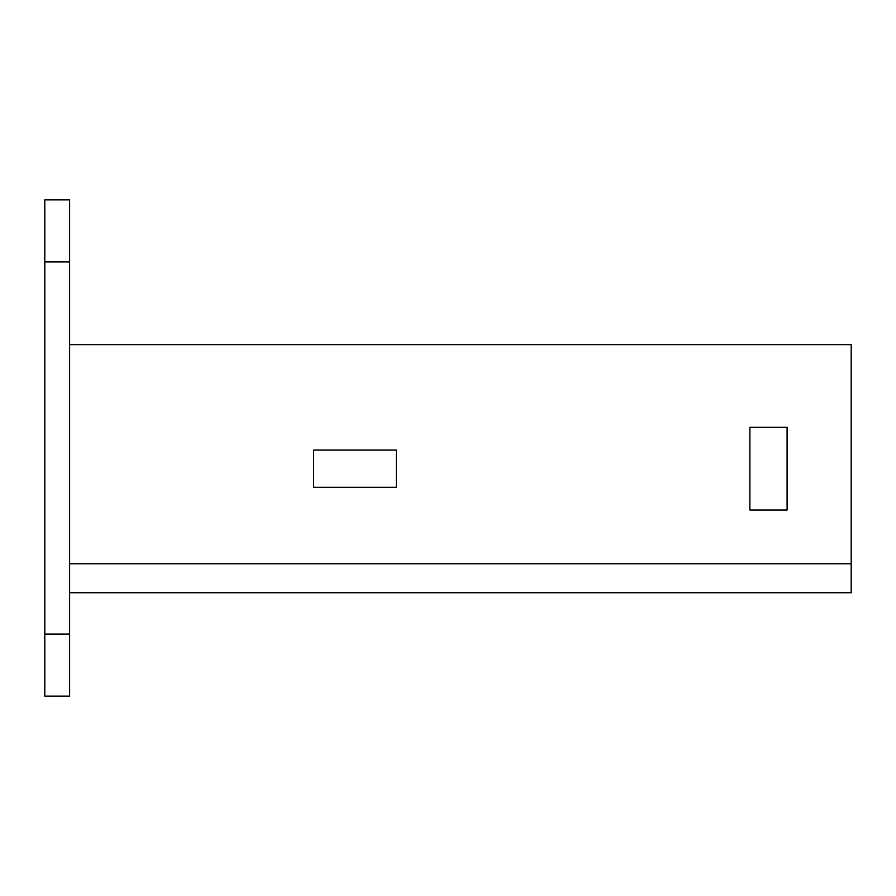 <?xml version="1.0" encoding="UTF-8"?>
<svg xmlns="http://www.w3.org/2000/svg" width="896" height="896" viewBox="0 0 896 896"><rect width="100%" height="100%" fill="white"/><g stroke="black" fill="none" stroke-linecap="round" stroke-linejoin="round"><path stroke-width="1.34" d="M44.8 261.912L44.8 199.875L69.608 199.875L69.608 261.912L44.8 261.912L44.8 696.125L69.608 696.125L69.608 261.912M69.608 634.088L44.8 634.088M749.885 427.325L787.102 427.325L787.102 510.026L749.885 510.026L749.885 427.325L787.102 427.325L787.102 510.026L749.885 510.026L749.885 427.325M313.6 450.072L396.312 450.072L396.312 487.29L313.6 487.29L313.6 450.072L396.312 450.072L396.312 487.29L313.6 487.29L313.6 450.072M69.608 592.738L851.2 592.738L851.2 344.613L69.608 344.613M851.2 563.786L69.608 563.786"/></g></svg>

